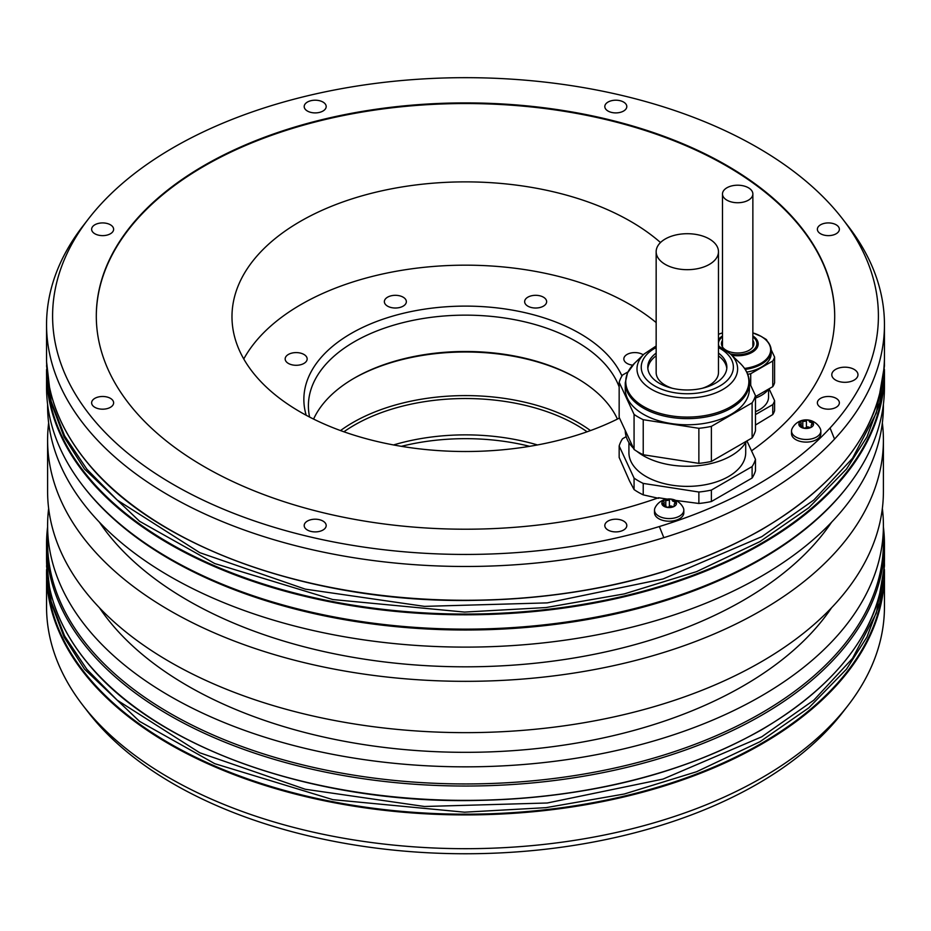 <?xml version="1.0" encoding="UTF-8"?>
<svg xmlns="http://www.w3.org/2000/svg" width="931" height="931" viewBox="0 0 931 931"><rect width="100%" height="100%" fill="white"/><g stroke="black" fill="none" stroke-linecap="round" stroke-linejoin="round"><path stroke-width="1.4" d="M647.836 368.501A39.544 22.833 180 0 1 649.116 363.94A39.544 22.833 180 0 1 656.157 355.793A42.465 24.52 180 0 0 655.75 356.096M718.883 356.096A42.465 24.52 180 0 0 718.476 355.84A39.544 22.833 180 0 1 726.785 368.501M656.157 353.093A39.544 22.833 0 0 0 649.116 361.24A39.544 22.833 0 0 0 647.778 367.151A39.544 22.833 0 0 0 682.155 389.786A39.544 22.833 0 0 0 725.505 373.052A39.544 22.833 0 0 0 726.855 367.151A39.544 22.833 0 0 0 718.476 353.093M625.26 382.804L625.26 388.96A62.051 35.832 0 0 0 679.211 424.478A62.051 35.832 0 0 0 747.256 398.224A62.051 35.832 0 0 0 749.374 388.96L749.374 382.804A62.051 35.832 180 0 1 747.256 392.079A62.051 35.832 180 0 1 679.211 418.333A62.051 35.832 180 0 1 625.26 382.804L627.529 372.831L634.5 363.299A61.562 35.541 0 0 0 627.855 372.353A61.562 35.541 0 0 0 671.379 415.878A61.562 35.541 0 0 0 746.767 390.752A61.562 35.541 0 0 0 740.122 363.299C746.185 369.165 749.269 375.67 749.374 382.804M739.808 362.997A69.127 39.905 180 0 1 740.564 363.509L740.75 363.905M749.362 382.478L755.472 395.628A69.127 39.905 180 0 1 754.087 399.283A69.127 39.905 180 0 1 752.108 402.855L711.389 426.363A69.127 39.905 180 0 1 698.867 428.307L643.228 419.695A69.127 39.905 180 0 1 634.069 414.411L619.162 382.292L619.162 417.344L634.069 449.464A69.127 39.905 0 0 0 643.228 454.759L698.867 463.37A69.127 39.905 0 0 0 711.389 461.427L752.108 437.919A69.127 39.905 0 0 0 754.087 434.346A69.127 39.905 0 0 0 755.472 430.692L755.472 395.628M627.971 371.911L622.513 375.053A69.127 39.905 0 0 0 619.162 382.292M634.069 449.464L634.069 414.411M643.228 419.695L643.228 454.759M698.867 463.37L698.867 428.307M711.389 426.363L711.389 461.427M752.108 437.919L752.108 402.855M625.26 430.483A62.051 35.832 0 0 0 633.522 448.3M636.897 451.326A62.051 35.832 0 0 0 697.168 465.803A62.051 35.832 0 0 0 746.534 441.143M628.925 442.562L628.925 452.664A58.397 33.714 0 0 0 672.194 485.226A58.397 33.714 0 0 0 745.708 452.664L745.708 442.562M746.918 440.922L755.472 459.332A69.127 39.905 180 0 1 752.108 466.571L711.389 490.078A69.127 39.905 180 0 1 698.867 492.022L643.228 483.41A69.127 39.905 180 0 1 634.069 478.115L619.162 445.996A69.127 39.905 180 0 1 622.513 438.769L626.191 436.639M634.069 478.115L634.069 489.566L629.484 480.873L619.162 457.447L619.162 445.996M834.7 316.377A369.2 213.152 0 0 0 465.5 103.539A369.2 213.152 0 0 0 96.3 316.377M755.472 425.036L772.777 414.551A37.438 21.622 0 0 0 774.592 410.641L774.592 400.691L769.064 388.786M660.498 242.526A233.518 134.82 0 0 0 630.613 221.369A233.518 134.82 0 0 0 376.136 192.135A233.518 134.82 0 0 0 231.982 316.691A233.518 134.82 0 0 0 300.387 412.026A233.518 134.82 0 0 0 619.476 418.054M847.943 705.558L842.427 712.692A412.899 238.383 180 0 1 757.462 783.937A412.899 238.383 180 0 1 88.573 712.692L83.057 705.558A418.95 241.874 0 0 0 761.744 777.851A418.95 241.874 0 0 0 847.943 705.558A418.95 241.874 0 0 0 884.45 606.814L884.45 573.042A418.95 241.874 180 0 1 761.744 744.067A418.95 241.874 180 0 1 305.17 796.505A418.95 241.874 180 0 1 46.55 573.042A418.95 241.874 180 0 1 46.597 569.458L46.55 606.814A418.95 241.874 0 0 0 83.057 705.558M47.597 527.062A418.95 241.874 0 0 0 46.55 544.158A418.95 241.874 0 0 0 305.17 767.621A418.95 241.874 0 0 0 761.744 715.194A418.95 241.874 0 0 0 884.45 544.158A418.95 241.874 0 0 0 883.403 527.062M46.55 387.261A418.95 241.874 0 0 0 83.057 486.005A418.95 241.874 0 0 0 761.744 558.297A418.95 241.874 0 0 0 847.943 486.005A418.95 241.874 0 0 0 884.45 387.261L884.45 372.924A418.95 241.874 180 0 1 761.744 543.96A418.95 241.874 180 0 1 305.17 596.387A418.95 241.874 180 0 1 46.55 372.924A418.95 241.874 180 0 1 46.597 369.339L46.55 387.261M88.573 218.738L83.057 225.861A418.95 241.874 0 0 0 46.55 324.605A418.95 241.874 0 0 0 663.826 537.664L659.357 526.539A412.899 238.383 0 0 0 830.068 427.969A412.899 238.383 0 0 0 842.427 218.738A412.899 238.383 0 0 0 465.5 77.669A412.899 238.383 0 0 0 88.573 218.738A412.899 238.383 0 0 0 183.651 490.265A412.899 238.383 0 0 0 659.357 526.539M830.068 427.981L834.537 439.106A418.95 241.874 0 0 0 884.45 324.605A418.95 241.874 0 0 0 847.943 225.861L842.427 218.738M834.537 439.106A418.95 241.874 180 0 1 663.826 537.664M48.645 508.466A417.903 241.269 0 0 0 47.597 525.573L47.597 542.68A417.903 241.269 180 0 0 305.577 765.585A417.903 241.269 180 0 0 760.999 713.286A417.903 241.269 0 0 0 883.403 542.68L883.403 525.573A417.903 241.269 0 0 0 882.355 508.466M48.645 422.953A417.903 241.269 0 0 0 47.597 440.06A417.903 241.269 0 0 0 465.5 681.329A417.903 241.269 0 0 0 883.403 440.06A417.903 241.269 0 0 0 882.355 422.953M883.403 440.06L883.403 491.37A417.903 241.269 180 0 1 465.5 732.639A417.903 241.269 180 0 1 47.597 491.37L47.597 440.06M847.943 486.005L846.989 487.239A417.903 241.269 0 0 1 760.999 559.356A417.903 241.269 180 0 1 84.011 487.239L83.057 486.005M47.597 404.357L47.597 405.846A417.903 241.269 0 0 0 305.577 628.751A417.903 241.269 0 0 0 760.999 576.452A417.903 241.269 0 0 0 883.403 405.846L883.403 404.357M47.597 525.573A417.903 241.269 0 0 0 305.577 748.477A417.903 241.269 0 0 0 760.999 696.179A417.903 241.269 0 0 0 883.403 525.573M99.431 522.233A392.766 226.757 180 0 0 743.229 600.402A392.766 226.757 0 0 0 831.569 522.233M99.431 607.757A392.766 226.757 180 0 0 743.229 685.914A392.766 226.757 0 0 0 831.569 607.757M322.976 521.069A10.997 6.354 0 0 0 310.989 519.684A10.997 6.354 0 0 0 304.193 525.55A10.997 6.354 0 0 0 307.416 530.042A10.997 6.354 0 0 0 319.403 531.415A10.997 6.354 0 0 0 326.187 525.55A10.997 6.354 0 0 0 322.976 521.069M110.405 398.34A10.997 6.354 0 0 0 98.418 396.967A10.997 6.354 0 0 0 91.634 402.832A10.997 6.354 0 0 0 94.857 407.324A10.997 6.354 0 0 0 106.844 408.697A10.997 6.354 0 0 0 113.629 402.832A10.997 6.354 0 0 0 110.405 398.34M110.405 224.79A10.997 6.354 0 0 0 98.418 223.405A10.997 6.354 0 0 0 91.634 229.282A10.997 6.354 0 0 0 94.857 233.762A10.997 6.354 0 0 0 106.844 235.147A10.997 6.354 0 0 0 113.629 229.282A10.997 6.354 0 0 0 110.405 224.79M322.976 102.061A10.997 6.354 0 0 0 310.989 100.688A10.997 6.354 0 0 0 304.193 106.553A10.997 6.354 0 0 0 307.416 111.045A10.997 6.354 0 0 0 319.403 112.418A10.997 6.354 0 0 0 326.187 106.553A10.997 6.354 0 0 0 322.976 102.061M623.584 102.061A10.997 6.354 0 0 0 611.597 100.688A10.997 6.354 0 0 0 604.813 106.553A10.997 6.354 0 0 0 608.024 111.045A10.997 6.354 0 0 0 620.011 112.418A10.997 6.354 0 0 0 626.807 106.553A10.997 6.354 0 0 0 623.584 102.061M836.143 224.79A10.997 6.354 0 0 0 824.156 223.405A10.997 6.354 0 0 0 817.371 229.282A10.997 6.354 0 0 0 820.595 233.762A10.997 6.354 0 0 0 832.582 235.147A10.997 6.354 0 0 0 839.366 229.282A10.997 6.354 0 0 0 836.143 224.79M836.143 398.34A10.997 6.354 0 0 0 824.156 396.967A10.997 6.354 0 0 0 817.371 402.832A10.997 6.354 0 0 0 820.595 407.324A10.997 6.354 0 0 0 832.582 408.697A10.997 6.354 0 0 0 839.366 402.832A10.997 6.354 0 0 0 836.143 398.34M854.134 369.398A13.092 7.564 0 0 0 839.867 367.757A13.092 7.564 0 0 0 831.79 374.739A13.092 7.564 0 0 0 835.631 380.092A13.092 7.564 0 0 0 849.898 381.733A13.092 7.564 0 0 0 857.975 374.739A13.092 7.564 0 0 0 854.134 369.398M623.584 521.069A10.997 6.354 0 0 0 611.597 519.684A10.997 6.354 0 0 0 604.813 525.55A10.997 6.354 0 0 0 608.024 530.042A10.997 6.354 0 0 0 620.011 531.415A10.997 6.354 0 0 0 626.807 525.55A10.997 6.354 0 0 0 623.584 521.069M667.224 499.097L658.543 497.748A369.2 213.152 180 0 1 285.165 502.053A369.2 213.152 180 0 1 96.3 316.051A369.2 213.152 180 0 1 465.5 102.899A369.2 213.152 180 0 1 834.7 316.051A369.2 213.152 180 0 1 751.526 450.837M711.389 490.078L711.389 501.53A69.127 39.905 0 0 1 698.867 503.473L675.72 500.413M755.472 459.332L755.472 470.795A69.127 39.905 0 0 1 752.108 478.022L711.389 501.53M820.839 431.006L820.839 433.637A14.663 8.46 180 0 1 811.785 441.457A14.663 8.46 180 0 1 795.807 439.63A14.663 8.46 180 0 1 791.513 433.637L791.513 431.006A14.663 8.46 180 0 1 792.06 428.726A15.687 15.687 0 0 1 820.304 428.726A14.663 8.46 180 0 1 820.839 431.006A14.663 8.46 180 0 1 811.785 438.827A14.663 8.46 180 0 1 795.807 436.988A14.663 8.46 180 0 1 791.513 431.006M683.831 510.107L683.831 512.748A14.663 8.46 180 0 1 674.777 520.569A14.663 8.46 180 0 1 658.799 518.73A14.663 8.46 180 0 1 654.505 512.748L654.505 510.107A14.663 8.46 180 0 1 655.04 507.837A15.687 15.687 0 0 1 683.296 507.837A14.663 8.46 180 0 1 683.831 510.107A14.663 8.46 180 0 1 674.777 517.927A14.663 8.46 180 0 1 658.799 516.1A14.663 8.46 180 0 1 654.505 510.107M752.108 478.022L752.108 466.571M643.228 483.41L643.228 494.861L658.543 498.318M698.867 503.473L698.867 492.022M634.069 489.566A69.127 39.905 0 0 0 643.228 494.861M803.197 427.55L803.197 427.434A2.572 1.478 0 0 1 803.197 427.48L803.197 427.527A1.466 0.85 0 0 0 803.197 427.504A1.466 0.85 0 0 0 804.279 428.318A7.332 4.236 180 0 1 800.997 427.224A7.332 4.236 180 0 1 799.101 425.327A7.332 4.236 180 0 1 800.997 421.243A7.332 4.236 180 0 1 808.073 420.149A7.332 4.236 180 0 1 811.367 421.243A7.332 4.236 180 0 1 813.263 423.14A1.466 0.85 0 0 0 811.797 422.511L811.797 424.443M809.155 421.08L809.155 421.033A2.572 1.478 0 0 1 809.155 420.987A1.466 0.85 0 0 0 809.167 420.963A1.466 0.85 0 0 0 808.073 420.149A1.466 0.85 0 0 0 806.409 420.556L806.409 427.329A2.572 1.478 180 0 1 803.581 428.074M809.155 421.033A2.572 1.478 0 0 0 811.797 422.511M803.197 427.434A2.572 1.478 0 0 0 800.555 425.956A1.466 0.85 0 0 1 799.101 425.327A1.466 0.85 0 0 1 799.042 425.106A1.466 0.85 0 0 1 799.822 424.361A2.572 1.478 0 0 0 801.172 423.058A2.572 1.478 0 0 0 800.788 422.278A1.466 0.85 0 0 1 800.567 421.836A1.466 0.85 0 0 1 800.997 421.243A1.466 0.85 0 0 1 802.801 421.115A2.572 1.478 0 0 0 806.409 420.556M811.192 427.306L811.192 425.409A2.572 1.478 0 0 1 812.542 424.105A1.466 0.85 0 0 0 813.31 423.361A1.466 0.85 0 0 0 813.263 423.14A7.332 4.236 180 0 1 811.367 427.224A1.466 0.85 0 0 1 809.563 427.352A2.572 1.478 0 0 0 805.955 427.911A1.466 0.85 0 0 1 804.279 428.318A7.332 4.236 180 0 0 811.367 427.224A1.466 0.85 0 0 0 811.797 426.631A1.466 0.85 0 0 0 811.576 426.189L811.576 427.073M811.192 425.409A2.572 1.478 0 0 0 811.576 426.189M808.783 427.166A1.466 0.85 0 0 0 806.409 427.329M666.189 506.58L666.189 506.534A2.572 1.478 0 0 1 666.189 506.58A1.466 0.85 0 0 0 666.189 506.604A1.466 0.85 0 0 0 667.271 507.43A7.332 4.236 180 0 1 663.978 506.324A7.332 4.236 180 0 1 662.081 504.427A7.332 4.236 180 0 1 663.978 500.343A7.332 4.236 180 0 1 671.065 499.249A7.332 4.236 180 0 1 674.347 500.343A7.332 4.236 180 0 1 676.243 502.24A1.466 0.85 0 0 0 674.789 501.611L674.789 503.543M672.147 500.18L672.147 500.133A2.572 1.478 0 0 1 672.147 500.087A1.466 0.85 0 0 0 672.147 500.063A1.466 0.85 0 0 0 671.065 499.249A1.466 0.85 0 0 0 669.401 499.668L669.401 506.441A2.572 1.478 180 0 1 666.573 507.174M672.147 500.133A2.572 1.478 0 0 0 674.789 501.611M666.189 506.534A2.572 1.478 0 0 0 663.547 505.056A1.466 0.85 0 0 1 662.081 504.427A1.466 0.85 0 0 1 662.034 504.218A1.466 0.85 0 0 1 662.802 503.473A2.572 1.478 0 0 0 664.152 502.17A2.572 1.478 0 0 0 663.768 501.39A1.466 0.85 0 0 1 663.559 500.936A1.466 0.85 0 0 1 663.978 500.343A1.466 0.85 0 0 1 665.793 500.226A2.572 1.478 0 0 0 669.401 499.668M674.184 506.417L674.184 504.509A2.572 1.478 0 0 1 675.534 503.205A1.466 0.85 0 0 0 676.302 502.461A1.466 0.85 0 0 0 676.243 502.24A7.332 4.236 180 0 1 674.347 506.324A1.466 0.85 0 0 1 672.543 506.452A2.572 1.478 0 0 0 668.935 507.011A1.466 0.85 0 0 1 667.271 507.43A7.332 4.236 180 0 0 674.347 506.324A1.466 0.85 0 0 0 674.777 505.731A1.466 0.85 0 0 0 674.556 505.289L674.556 506.173M674.184 504.509A2.572 1.478 0 0 0 674.556 505.289M671.763 506.266A1.466 0.85 0 0 0 669.401 506.441M755.472 414.598L772.777 404.613A37.438 21.622 0 0 0 774.592 400.691M772.777 414.551L772.777 404.613M768.552 389.205L768.552 397.083A30.886 17.829 180 0 1 759.51 409.687A30.886 17.829 180 0 1 755.472 411.653M768.703 388.995A33.516 19.353 180 0 1 755.472 398.084M755.472 396.641L772.777 386.656L772.777 360.995A37.438 21.622 0 0 0 774.592 357.085L771.159 349.684M774.592 357.085L774.592 382.734A37.438 21.622 180 0 1 772.777 386.656M767.167 341.095L766.516 339.687A37.438 21.622 0 0 0 763.083 337.592M772.777 360.995L750.712 373.727L750.712 385.387M747.721 374.297A37.438 21.622 0 0 0 750.712 373.727M768.028 342.329A33.516 19.353 180 0 1 771.194 350.545L771.194 353.466A33.516 19.353 180 0 1 746.743 372.097M752.865 340.315A16.234 9.368 180 0 1 753.912 343.632A16.234 9.368 180 0 1 743.881 352.29A16.234 9.368 180 0 1 726.192 350.265A16.234 9.368 180 0 1 721.444 343.632A16.234 9.368 180 0 1 722.491 340.315M722.491 342.026A16.234 9.368 0 0 0 721.502 344.493M753.842 344.493A16.234 9.368 0 0 0 752.865 342.026M726.936 200.177A15.187 8.763 0 0 0 743.485 202.074A15.187 8.763 0 0 0 752.865 193.974A15.187 8.763 0 0 0 748.408 187.771A15.187 8.763 0 0 0 731.859 185.874A15.187 8.763 0 0 0 722.491 193.974A15.187 8.763 0 0 0 726.936 200.177M656.157 251.696A31.165 17.992 0 0 0 665.281 264.416A31.165 17.992 0 0 0 699.239 268.314A31.165 17.992 0 0 0 718.476 251.696A31.165 17.992 0 0 0 709.341 238.976A31.165 17.992 0 0 0 675.382 235.078A31.165 17.992 0 0 0 656.157 251.696L656.157 372.493A31.165 17.992 0 0 0 665.281 385.213A31.165 17.992 0 0 0 672.415 388.297M702.218 388.297A31.165 17.992 0 0 0 718.476 372.493L718.476 251.696M296.163 365.289A10.997 6.354 0 0 0 307.16 358.935A10.997 6.354 0 0 0 296.163 352.593A10.997 6.354 0 0 0 285.165 358.935A10.997 6.354 0 0 0 296.163 365.289M529.646 446.321A161.645 93.321 0 0 0 401.354 446.321M656.157 322.568A232.541 134.262 0 0 0 301.062 304.495A232.541 134.262 0 0 0 243.771 358.97M643.251 354.851A10.997 6.354 0 0 0 627.063 354.443A10.997 6.354 0 0 0 623.84 358.935A10.997 6.354 0 0 0 632.684 365.161M546.637 301.667A10.997 6.354 0 0 0 535.639 295.313A10.997 6.354 0 0 0 524.642 301.667A10.997 6.354 0 0 0 535.639 308.021A10.997 6.354 0 0 0 546.637 301.667M403.135 297.175A10.997 6.354 0 0 0 391.148 295.802A10.997 6.354 0 0 0 384.363 301.667A10.997 6.354 0 0 0 387.587 306.159A10.997 6.354 0 0 0 399.562 307.533A10.997 6.354 0 0 0 406.358 301.667A10.997 6.354 0 0 0 403.135 297.175M621.943 375.973A161.645 93.321 0 0 0 507.93 309.383A161.645 93.321 0 0 0 351.196 333.449A161.645 93.321 0 0 0 306.206 415.273M619.162 386.947A157.106 90.703 0 0 0 576.592 341.712A157.106 90.703 0 0 0 354.408 341.712A157.106 90.703 0 0 0 308.394 405.846A157.106 90.703 0 0 0 309.604 417.065M617.416 419.078A157.106 90.703 180 0 0 576.592 378.056L576.592 378.056A157.106 90.703 0 0 0 354.408 378.056A157.106 90.703 0 0 0 313.584 419.078M577.325 378.486A159.201 91.913 0 0 0 353.675 378.486M590.475 430.576A159.201 91.913 180 0 0 578.07 422.523A159.201 91.913 0 0 0 340.525 430.576M343.9 431.798A157.106 90.703 0 0 1 576.592 425.095A157.106 90.703 180 0 1 587.1 431.798M537.478 444.948A157.106 90.703 0 0 0 393.522 444.948M718.476 347.554A46.073 26.603 180 0 1 731.813 374.029A46.073 26.603 180 0 1 675.382 392.847A46.073 26.603 180 0 1 642.809 360.262A46.073 26.603 180 0 1 656.157 347.554M718.476 345.983L730.474 353.989A50.309 29.047 180 0 1 735.909 376.427A50.309 29.047 180 0 1 674.288 396.967A50.309 29.047 180 0 1 638.713 361.391A50.309 29.047 180 0 1 644.147 353.989L656.157 345.983M884.45 558.495C882.728 625.038 841.799 682.132 761.639 729.776C679.036 776.07 580.211 799.682 465.139 800.602C307.754 801.51 154.942 746.034 88.108 663.652C76.47 649.698 67.23 635.221 60.387 620.232C51.182 600.006 46.573 579.431 46.55 558.495A418.95 241.874 0 0 0 305.17 781.97A418.95 241.874 0 0 0 761.744 729.532A418.95 241.874 0 0 0 884.45 558.495L884.45 544.158M884.45 358.388C882.728 424.932 841.799 482.014 761.639 529.658C679.036 575.952 580.211 599.564 465.139 600.483C307.754 601.391 154.942 545.927 88.108 463.545C76.47 449.58 67.23 435.114 60.387 420.125C51.182 399.888 46.573 379.313 46.55 358.388A418.95 241.874 0 0 0 305.17 581.852A418.95 241.874 0 0 0 761.744 529.425A418.95 241.874 0 0 0 884.45 358.388L884.45 324.605M169.442 729.636A418.426 241.571 0 0 0 761.372 729.741M884.403 569.458A418.95 241.874 180 0 1 884.45 573.042L884.403 569.458M884.403 369.339A418.95 241.874 180 0 1 884.45 372.924L884.403 369.339M883.682 580.921A418.426 241.571 180 0 1 761.372 743.427A418.426 241.571 180 0 1 312.048 797.355A418.426 241.571 180 0 1 47.318 580.921M883.682 380.802A418.426 241.571 180 0 1 761.372 543.32A418.426 241.571 180 0 1 312.048 597.237A418.426 241.571 180 0 1 47.318 380.802M169.442 529.53A418.426 241.571 0 0 0 761.372 529.634M799.822 424.361L799.822 425.851M802.801 421.115L802.801 426.642M662.802 503.473L662.802 504.963M665.793 500.226L665.793 505.742M744.556 368.432A32.992 19.051 -0 0 0 769.309 355.2A32.992 19.051 -0 0 0 760.999 336.335A32.992 19.051 0 0 0 752.865 332.891L761.151 336.382C767.691 340.246 771.031 344.97 771.194 350.545A33.516 19.353 180 0 1 745.207 369.398M722.491 332.891A32.992 19.051 0 0 0 718.476 334.31L722.491 332.879M752.865 335.951A20.517 11.847 180 0 1 755.041 350.231A20.517 11.847 180 0 1 731.801 355.27M718.476 339.745A20.517 11.847 180 0 1 722.491 335.951M722.491 336.847A19.214 11.091 0 0 0 718.476 343.341M718.476 343.923A19.214 11.091 0 0 0 719 346.239M730.37 353.885A19.214 11.091 -0 0 0 752.958 350.347A19.214 11.091 -0 0 0 752.865 336.847M884.403 361.973L884.45 365.743L876.374 412.91L852.528 458.261L813.822 500.052L761.744 536.687L663.012 578.966L547.277 602.881L424.489 606.372L305.252 589.137L199.793 552.665L117.225 500.098L86.827 469.143L64.635 435.941L51.112 401.226L46.597 361.973M884.403 562.08L884.45 565.862L876.374 613.029L852.528 658.368L813.822 700.17L761.744 736.805L663.012 779.084L547.277 802.999L424.489 806.49L305.252 789.255L199.793 752.783L117.225 700.205L86.827 669.249L64.635 636.059L51.112 601.345L46.597 562.08M644.147 353.989L634.5 363.299M730.474 353.989L740.122 363.299M46.55 558.495L46.55 544.158M46.55 358.388L46.55 324.605M801.172 425.991L801.172 423.058M664.152 505.091L664.152 502.17M752.865 346.949L752.865 193.974M722.491 346.949L722.491 193.974M46.55 365.743L51.275 403.053L64.099 437.011L84.5 469.038L139.545 521.255L214.758 563.558L332.879 599.552L464.511 612.086L545.95 607.547L624.294 593.897L696.563 571.634L760.01 541.574L808.83 507.721L846.5 469.038L866.901 437.011L879.725 403.053L884.45 365.743M46.55 565.862L51.275 603.172L64.099 637.118L84.5 669.156L139.545 721.362L214.758 763.676L332.879 799.659L464.511 812.193L545.95 807.654L624.294 794.003L696.563 771.741L760.01 741.693L808.83 707.828L846.5 669.156L866.901 637.118L879.725 603.172L884.45 565.862"/></g></svg>
